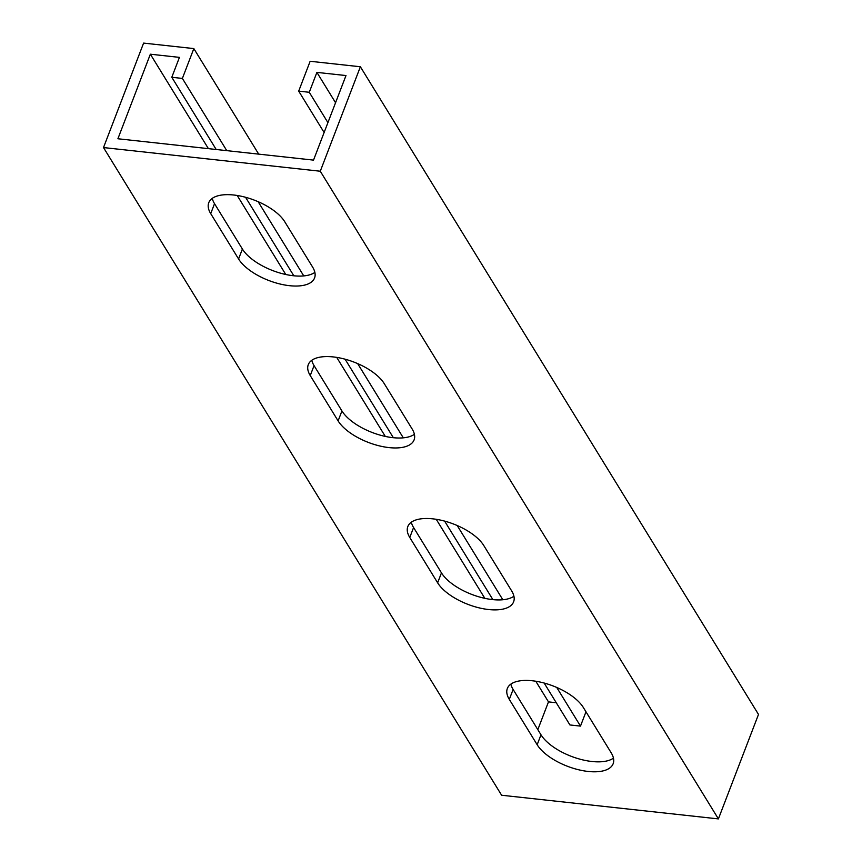 <?xml version="1.0" encoding="UTF-8"?>
<svg xmlns="http://www.w3.org/2000/svg" width="862" height="862" viewBox="0 0 862 862"><rect width="100%" height="100%" fill="white"/><g stroke="black" fill="none" stroke-linecap="round" stroke-linejoin="round"><path stroke-width="1.29" d="M233.785 195.017A41.742 18.748 21 0 1 284.729 221.717L312.604 267.058A41.742 18.748 21 0 1 314.565 277.973A41.742 18.748 21 0 1 279.331 283.835A41.742 18.748 21 0 1 238.58 258.977L210.716 213.636A41.742 18.748 21 0 1 208.755 202.721A41.742 18.748 21 0 1 233.785 195.017M333.314 356.933A41.742 18.748 21 0 1 384.258 383.644L412.133 428.974A41.742 18.748 21 0 1 414.094 439.9A41.742 18.748 21 0 1 378.86 445.751A41.742 18.748 21 0 1 338.109 420.893L310.245 375.563A41.742 18.748 21 0 1 308.284 364.637A41.742 18.748 21 0 1 333.314 356.933M432.843 518.849A41.742 18.748 21 0 1 483.797 545.56L511.662 590.901A41.742 18.748 21 0 1 513.623 601.816A41.742 18.748 21 0 1 478.388 607.678A41.742 18.748 21 0 1 437.637 582.82L409.773 537.479A41.742 18.748 21 0 1 407.812 526.563A41.742 18.748 21 0 1 432.843 518.849M532.382 680.775A41.742 18.748 21 0 1 583.326 707.476L611.19 752.817A41.742 18.748 21 0 1 613.151 763.732A41.742 18.748 21 0 1 577.917 769.594A41.742 18.748 21 0 1 537.166 744.736L509.302 699.394A41.742 18.748 21 0 1 507.341 688.479A41.742 18.748 21 0 1 532.382 680.775M327.916 122.619L309.264 92.277L316.904 72.386L345.985 75.554L313.52 160.116L117.9 138.76L150.354 54.198L179.436 57.377L171.797 77.278L182.378 78.431L193.831 48.584L258.708 154.136M309.264 92.277L298.694 91.124L310.148 61.277L360.381 66.762L320.276 171.226L103.505 147.564L143.598 43.1L193.831 48.584M556.259 702.735L548.48 701.883L535.787 681.228M537.823 729.64L548.48 701.883M360.381 66.762L758.495 714.436L718.402 818.9L501.619 795.238L103.505 147.564M298.694 91.124L324.123 132.5M335.555 102.729L316.904 72.386M513.924 596.224A41.742 18.748 21 0 1 476.514 596.095A41.742 18.748 21 0 1 441.463 572.874L413.588 527.533A41.742 18.748 21 0 1 411.325 522.2M613.453 758.151A41.742 18.748 21 0 1 576.042 758.01A41.742 18.748 21 0 1 540.991 734.79L513.116 689.449A41.742 18.748 21 0 1 510.854 684.126M414.396 434.308A41.742 18.748 21 0 1 376.985 434.179A41.742 18.748 21 0 1 341.934 410.948L314.059 365.617A41.742 18.748 21 0 1 311.796 360.284M314.867 272.392A41.742 18.748 21 0 1 277.456 272.252A41.742 18.748 21 0 1 242.394 249.032L214.53 203.691A41.742 18.748 21 0 1 212.267 198.368M484.832 598.336L436.247 519.312M385.303 436.42L336.719 357.385M285.764 274.493L237.19 195.469M208.41 148.641L150.354 54.198M171.797 77.278L216.19 149.492M245.562 197.279L293.823 275.786M345.091 359.195L393.352 437.713M444.62 521.111L492.881 599.629M544.148 683.038L569.922 724.953L580.492 726.106L585.977 711.807M182.378 78.431L226.771 150.645M258.137 201.686L303.758 275.915M357.665 363.613L403.297 437.831M457.205 525.529L502.826 599.747M556.733 687.445L580.492 726.106M320.276 171.226L718.402 818.9M509.302 699.394L513.116 689.449M537.166 744.736L540.991 734.79M409.773 537.479L413.588 527.533M437.637 582.82L441.463 572.874M338.109 420.893L341.934 410.948M310.245 375.563L314.059 365.617M238.58 258.977L242.394 249.032M210.716 213.636L214.53 203.691"/></g></svg>
